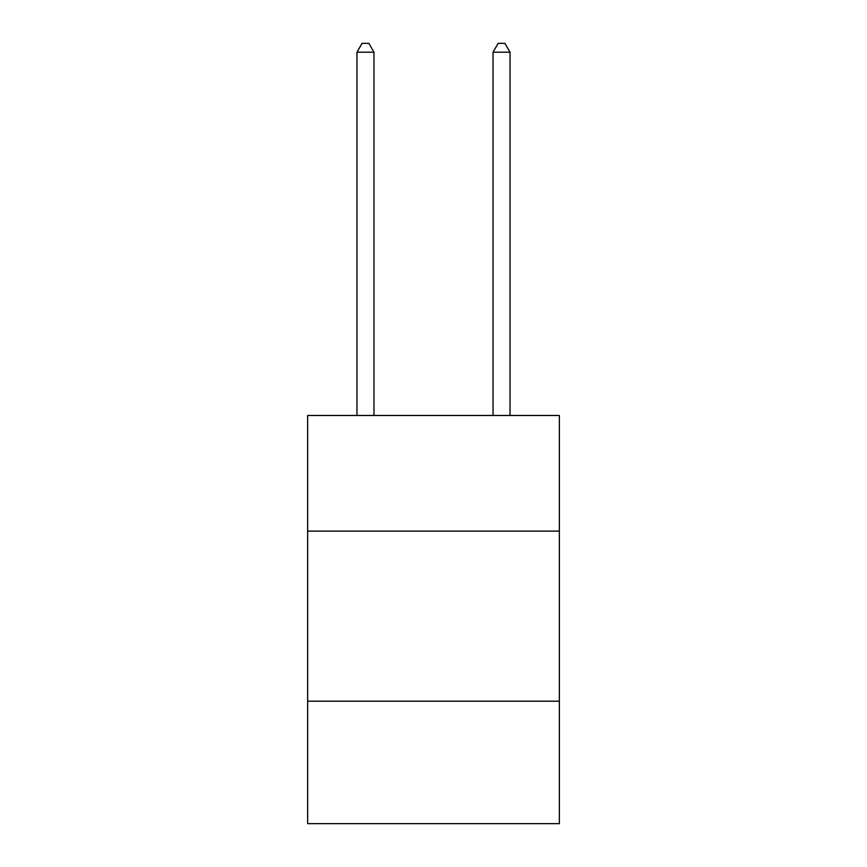 <?xml version="1.0" encoding="UTF-8"?>
<svg xmlns="http://www.w3.org/2000/svg" width="867" height="867" viewBox="0 0 867 867"><rect width="100%" height="100%" fill="white"/><g stroke="black" fill="none" stroke-linecap="round" stroke-linejoin="round"><path stroke-width="1.3" d="M559.356 531.124L559.356 415.477L307.644 415.477L307.644 531.124L559.356 531.124L559.356 823.65L307.644 823.65L307.644 531.124M559.356 701.197L307.644 701.197M373.97 415.477L373.97 52.193L356.966 52.193L356.966 415.477M356.966 52.193L362.07 43.35L368.876 43.35L373.97 52.193M510.034 415.477L510.034 52.193L493.03 52.193L493.03 415.477M493.03 52.193L498.124 43.35L504.93 43.35L510.034 52.193"/></g></svg>
